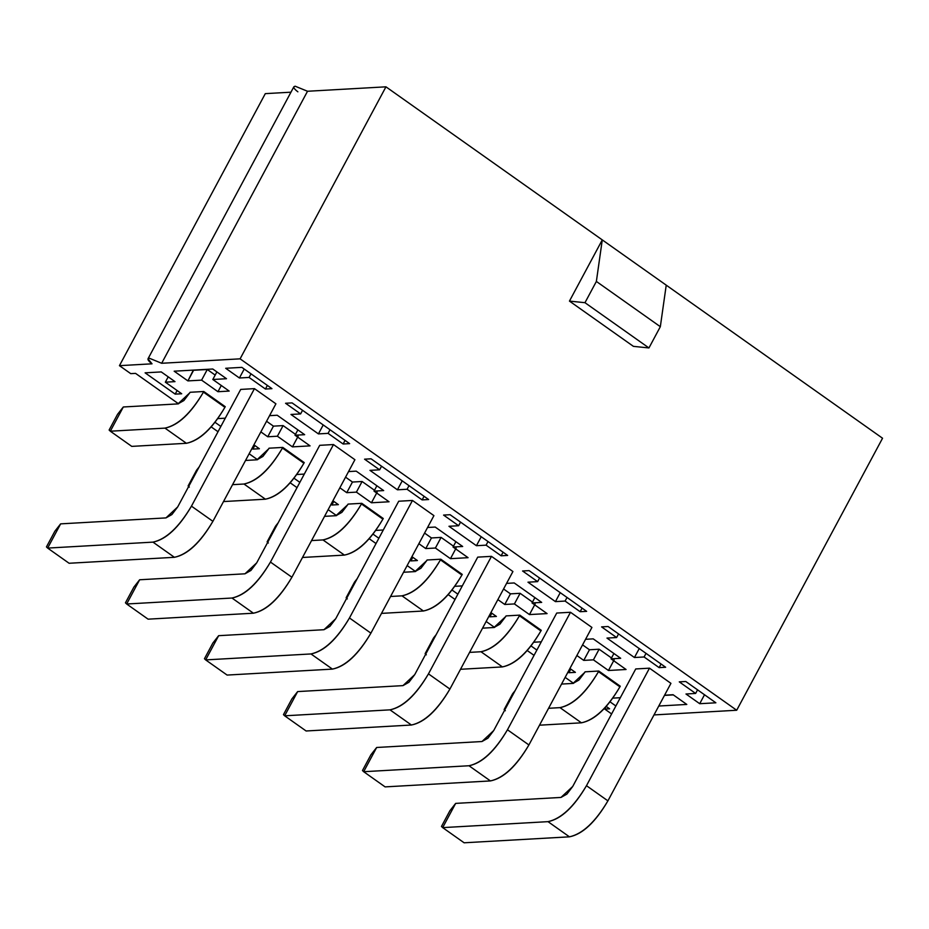 <?xml version="1.0" encoding="UTF-8"?>
<svg xmlns="http://www.w3.org/2000/svg" width="929" height="929" viewBox="0 0 929 929"><rect width="100%" height="100%" fill="white"/><g stroke="black" fill="none" stroke-linecap="round" stroke-linejoin="round"><path stroke-width="1.39" d="M609.587 708.804L604.756 709.082L611.607 713.936L604.756 709.082L606.196 706.412L609.587 708.804L606.196 706.412L604.756 709.082L609.587 708.804M654.004 714.924L736.697 710.244L240.1 358.838L161.669 363.274L149.325 358.222C146.887 358.722 147.792 360.591 152.019 363.82L119.446 365.666L130.734 373.644L135.553 373.377L178.565 403.813L135.553 373.377L130.734 373.644L119.446 365.666L152.019 363.82L148.001 358.803L149.325 358.222L161.669 363.274L240.1 358.838L385.953 86.827L882.55 438.233L666.232 285.157L660.333 326.694L648.941 347.945L633.415 346.354L569.454 301.101L602.271 239.903L385.953 86.827L307.522 91.263L385.953 86.827L240.1 358.838L736.697 710.244L882.55 438.233L736.697 710.244L654.004 714.924M211.173 426.875L218.025 431.73L211.173 426.875M249.135 453.747L257.577 459.716L249.135 453.747M290.173 482.79L297.025 487.632L290.173 482.79M328.146 509.649L336.577 515.618L328.146 509.649M369.173 538.692L376.036 543.546L369.173 538.692M407.146 565.564L415.577 571.521L407.146 565.564M448.184 594.595L455.036 599.449L448.184 594.595M486.146 621.466L494.588 627.435L486.146 621.466M527.184 650.497L534.047 655.351L527.184 650.497M565.157 677.369L573.588 683.338L565.157 677.369M240.716 389.414L254.465 388.636L275.913 403.813L212.904 521.332C200.374 542.42 187.542 554.416 174.42 557.307L69.094 563.264L174.42 557.307C187.553 554.694 200.374 542.71 212.904 521.332L275.913 403.813L254.465 388.636L240.716 389.414L177.694 506.932L240.716 389.414M333.476 444.55L354.913 459.716L333.476 444.55L270.455 562.068L291.903 577.234L354.913 459.716L291.903 577.234C279.374 598.322 266.553 610.318 253.431 613.21L148.094 619.167L253.431 613.21C266.553 610.597 279.385 598.613 291.903 577.234L270.455 562.068L333.476 444.55L319.715 445.328L333.476 444.55M412.476 500.452L433.924 515.63L412.476 500.452L349.467 617.971L370.903 633.148L433.924 515.63L370.903 633.148C358.373 654.237 345.553 666.221 332.431 669.112L227.106 675.069L332.431 669.112C345.565 666.511 358.385 654.515 370.903 633.148L349.467 617.971L412.476 500.452L398.715 501.23L412.476 500.452M477.727 557.133L491.476 556.355L512.924 571.532L449.915 689.051C437.385 710.139 424.553 722.135 411.431 725.026L306.106 730.984L411.431 725.026C424.565 722.414 437.396 710.418 449.915 689.051L512.924 571.532L491.476 556.355L477.727 557.133L414.717 674.651L477.727 557.133M556.726 613.047L570.487 612.269L591.924 627.435L528.915 744.953C516.385 766.042 503.564 778.037 490.442 780.929L385.105 786.886L490.442 780.929C503.576 778.316 516.396 766.332 528.915 744.953L591.924 627.435L570.487 612.269L556.726 613.047L493.717 730.554L556.726 613.047M635.738 668.95L649.487 668.172L670.935 683.349L607.914 800.856C595.396 821.956 582.564 833.94 569.442 836.832L464.117 842.789L569.442 836.832C582.576 834.23 595.396 822.235 607.914 800.856L670.935 683.349L649.487 668.172L635.738 668.95L572.717 786.468L635.738 668.95M585.061 671.818L598.81 671.04L620.258 686.206L598.81 671.04L585.061 671.818L584.713 672.457L585.061 671.818M271.953 388.659L265.439 389.03L249.065 377.441L239.415 377.987L225.689 368.279L241.854 367.361L271.953 388.659L241.854 367.361L225.689 368.279L239.415 377.987L244.222 369.034L239.415 377.987L249.065 377.441L251.004 373.841L249.065 377.441L265.439 389.03L267.366 385.419L265.439 389.03L271.953 388.659M161.263 371.925L174.989 381.633L165.339 382.179L181.701 393.768L175.186 394.128L145.087 372.831L161.263 371.925L145.087 372.831L175.186 394.128L177.125 390.528L175.186 394.128L181.701 393.768L165.339 382.179L174.989 381.633L161.263 371.925M212.776 369.01L226.513 378.718L212.811 379.496L229.184 391.074L217.955 391.713L201.593 380.135L187.902 380.902L174.164 371.194L212.776 369.01L174.164 371.194L187.902 380.902L193.348 370.102L207.295 369.51L215.18 375.084L207.295 369.51L201.593 380.135L217.955 391.713L229.184 391.074L212.811 379.496L226.513 378.718L212.776 369.01M664.572 695.206L673.072 694.718L686.798 704.437L658.766 706.028L686.798 704.437L673.072 694.718L664.572 695.206M715.876 702.8L699.711 703.706L685.985 693.998L695.635 693.44L679.273 681.863L685.788 681.503L715.876 702.8L685.788 681.503L679.273 681.863L695.635 693.44L685.985 693.998L699.711 703.706L715.876 702.8M615.881 705.982L610.039 701.848L615.881 705.982M612.85 698.132L620.317 697.702L612.85 698.132M318.426 433.901L290.963 414.462L300.613 413.916L285.563 403.267L292.078 402.896L349.641 443.632L343.126 444.004L328.076 433.355L318.426 433.901L328.076 433.355L330.016 429.744L328.076 433.355L343.126 444.004L349.641 443.632L292.078 402.896L285.563 403.267L300.613 413.916L290.963 414.462L318.426 433.901L323.222 424.936L318.426 433.901M253.907 444.852L259.388 448.742L252.874 449.102L251.968 448.463L252.874 449.102L259.388 448.742L253.907 444.852M220.858 426.446L215.017 422.312L220.858 426.446M217.827 418.607L225.294 418.178L217.827 418.607M267.749 436.769L260.863 431.892L267.749 436.769L277.399 436.224L267.749 436.769L273.44 426.144L267.749 436.769M269.549 415.669L277.202 415.24L304.666 434.679L295.016 435.225L310.065 445.874L292.449 446.872L277.399 436.224L283.101 425.598L273.44 426.144L266.553 421.267L273.44 426.144L283.101 425.598L277.399 436.224L292.449 446.872L310.065 445.874L295.016 435.225L304.666 434.679L277.202 415.24L269.549 415.669M397.426 489.804L369.963 470.364L379.613 469.819L364.563 459.17L371.077 458.81L428.641 499.535L422.126 499.907L407.076 489.258L397.426 489.804L407.076 489.258L409.015 485.646L407.076 489.258L422.126 499.907L428.641 499.535L371.077 458.81L364.563 459.17L379.613 469.819L369.963 470.364L397.426 489.804L402.234 480.85L397.426 489.804M332.907 500.766L338.388 504.644L331.874 505.016L330.968 504.377L331.874 505.016L338.388 504.644L332.907 500.766M299.858 482.36L294.017 478.226L299.858 482.36M296.827 474.51L304.294 474.08L296.827 474.51M346.749 492.672L339.863 487.795L346.749 492.672L356.399 492.126L346.749 492.672L352.451 482.046L346.749 492.672M348.561 471.584L356.213 471.142L383.677 490.582L374.015 491.127L389.065 501.776L371.449 502.775L356.399 492.126L362.101 481.501L352.451 482.046L345.565 477.169L352.451 482.046L362.101 481.501L356.399 492.126L371.449 502.775L389.065 501.776L374.015 491.127L383.677 490.582L356.213 471.142L348.561 471.584M476.426 545.706L448.962 526.278L458.624 525.733L443.574 515.084L450.089 514.712L507.652 555.437L501.137 555.809L486.088 545.16L476.426 545.706L486.088 545.16L488.015 541.549L486.088 545.16L501.137 555.809L507.652 555.437L450.089 514.712L443.574 515.084L458.624 525.733L448.962 526.278L476.426 545.706L481.234 536.753L476.426 545.706M411.919 556.668L417.4 560.547L410.885 560.919L409.979 560.28L410.885 560.919L417.4 560.547L411.919 556.668M378.869 538.263L373.028 534.129L378.869 538.263M375.827 530.413L383.294 529.994L375.827 530.413M425.761 548.574L418.863 543.697L425.761 548.574L435.411 548.029L425.761 548.574L431.451 537.949L425.761 548.574M427.561 527.486L435.213 527.057L462.677 546.484L453.027 547.03L468.077 557.679L450.46 558.677L435.411 548.029L441.101 537.403L431.451 537.949L424.565 533.072L431.451 537.949L441.101 537.403L435.411 548.029L450.46 558.677L468.077 557.679L453.027 547.03L462.677 546.484L435.213 527.057L427.561 527.486M555.437 601.62L527.974 582.181L537.624 581.635L522.574 570.987L529.089 570.615L586.652 611.352L580.137 611.712L565.087 601.063L555.437 601.62L565.087 601.063L567.027 597.463L565.087 601.063L580.137 611.712L586.652 611.352L529.089 570.615L522.574 570.987L537.624 581.635L527.974 582.181L555.437 601.62L560.233 592.656L555.437 601.62M490.918 612.571L496.4 616.45L489.885 616.821L488.979 616.182L489.885 616.821L496.4 616.45L490.918 612.571M457.869 594.165L452.028 590.031L457.869 594.165M454.838 586.315L462.305 585.897L454.838 586.315M504.761 604.477L497.874 599.611L504.761 604.477L514.411 603.931L504.761 604.477L510.462 593.852L504.761 604.477M506.56 583.389L514.213 582.959L541.677 602.398L532.027 602.944L547.076 613.593L529.46 614.58L514.411 603.931L520.112 593.306L510.462 593.852L503.564 588.986L510.462 593.852L520.112 593.306L514.411 603.931L529.46 614.58L547.076 613.593L532.027 602.944L541.677 602.398L514.213 582.959L506.56 583.389M634.437 657.523L606.974 638.084L616.624 637.538L601.586 626.889L608.1 626.518L665.652 667.254L659.137 667.626L644.087 656.977L634.437 657.523L644.087 656.977L646.027 653.366L644.087 656.977L659.137 667.626L665.652 667.254L608.1 626.518L601.586 626.889L616.624 637.538L606.974 638.084L634.437 657.523L639.245 648.558L634.437 657.523M569.918 668.485L575.411 672.364L568.896 672.724L567.991 672.085L568.896 672.724L575.411 672.364L569.918 668.485M536.869 650.068L531.028 645.934L536.869 650.068M533.838 642.229L541.305 641.8L533.838 642.229M583.76 660.391L576.874 655.514L583.76 660.391L593.422 659.845L583.76 660.391L589.462 649.766L583.76 660.391M585.572 639.303L593.225 638.862L620.688 658.301L611.038 658.847L626.076 669.495L608.46 670.494L593.422 659.845L599.112 649.22L589.462 649.766L582.576 644.889L589.462 649.766L599.112 649.22L593.422 659.845L608.46 670.494L626.076 669.495L611.038 658.847L620.688 658.301L593.225 638.862L585.572 639.303M203.788 391.504L225.236 406.681L203.788 391.504L203.451 392.143L224.899 407.32L225.236 406.681L224.899 407.32C212.369 428.408 199.538 440.404 186.415 443.296L131.767 446.384L186.415 443.296C199.549 440.683 212.369 428.687 224.899 407.32L203.451 392.143L203.788 391.504L190.039 392.282L203.788 391.504M269.038 448.196L282.799 447.418L304.236 462.584L282.799 447.418L269.038 448.196L268.702 448.835L269.038 448.196M348.05 504.099L361.799 503.321L383.247 518.498L382.899 519.137C370.369 540.225 357.549 552.209 344.427 555.101L302.506 557.47L344.427 555.101C357.56 552.5 370.381 540.504 382.899 519.137L383.247 518.498L361.799 503.321L348.05 504.099L347.701 504.737L348.05 504.099M427.05 560.001L440.81 559.223L462.247 574.401L461.91 575.039C449.381 596.128 436.549 608.112 423.427 611.003L381.505 613.384L423.427 611.003C436.56 608.402 449.392 596.406 461.91 575.039L462.247 574.401L440.81 559.223L427.05 560.001L426.713 560.64L427.05 560.001M506.05 615.904L519.81 615.126L541.259 630.303L540.91 630.942C528.38 652.03 515.56 664.026 502.438 666.917L460.505 669.286L502.438 666.917C515.572 664.305 528.392 652.321 540.91 630.942L541.259 630.303L519.81 615.126L506.05 615.904L505.713 616.542L506.05 615.904M297.872 91.808C293.645 88.58 292.74 86.711 295.178 86.211L307.522 91.263L161.669 363.274L307.522 91.263L295.178 86.211L293.854 86.792L148.001 358.803M265.299 93.643L290.963 92.192L265.299 93.643L119.446 365.666L265.299 93.643M633.415 346.354L648.941 347.945L584.98 302.691L569.454 301.101L633.415 346.354M569.454 301.101L584.98 302.691L596.372 281.441L602.271 239.903L569.454 301.101M602.271 239.903L596.372 281.441L660.333 326.694L666.232 285.157L602.271 239.903M660.333 326.694L596.372 281.441L584.98 302.691L648.941 347.945L660.333 326.694M613.895 653.493L611.038 658.847L613.895 653.493M614.162 659.869L608.46 670.494L614.162 659.869M611.503 657.976L599.112 649.22L611.503 657.976M570.824 669.124L568.896 672.724L570.824 669.124M618.563 633.926L616.624 637.538L618.563 633.926M661.076 664.014L659.137 667.626L661.076 664.014M534.895 597.591L532.027 602.944L534.895 597.591M535.162 603.955L529.46 614.58L535.162 603.955M532.491 602.073L520.112 593.306L532.491 602.073M491.824 613.21L489.885 616.821L491.824 613.21M539.563 578.024L537.624 581.635L539.563 578.024M582.077 608.112L580.137 611.712L582.077 608.112M455.895 541.688L453.027 547.03L455.895 541.688M456.151 548.052L450.46 558.677L456.151 548.052M453.491 546.171L441.101 537.403L453.491 546.171M412.813 557.307L410.885 560.919L412.813 557.307M460.552 522.121L458.624 525.733L460.552 522.121M503.065 552.198L501.137 555.809L503.065 552.198M376.884 485.786L374.015 491.127L376.884 485.786M377.151 492.149L371.449 502.775L377.151 492.149M374.48 490.257L362.101 481.501L374.48 490.257M333.813 501.405L331.874 505.016L333.813 501.405M381.552 466.219L379.613 469.819L381.552 466.219M424.065 496.295L422.126 499.907L424.065 496.295M297.884 429.872L295.016 435.225L297.884 429.872M298.151 436.247L292.449 446.872L298.151 436.247M295.48 434.354L283.101 425.598L295.48 434.354M254.813 445.502L252.874 449.102L254.813 445.502M302.552 410.304L300.613 413.916L302.552 410.304M345.054 440.392L343.126 444.004L345.054 440.392M704.519 694.753L699.711 703.706L704.519 694.753M697.563 689.841L695.635 693.44L697.563 689.841M673.316 694.904L664.467 695.403L673.316 694.904M216.887 371.914L212.811 379.496L216.887 371.914M221.288 385.5L217.955 391.713L221.288 385.5M207.295 369.51L193.592 370.276L187.902 380.902L201.593 380.135L207.295 369.51M168.207 376.837L165.339 382.179L168.207 376.837M47.646 548.087L152.983 542.13C166.105 539.238 178.925 527.242 191.455 506.154L254.465 388.636L191.455 506.154L212.904 521.332L191.455 506.154C178.937 527.533 166.105 539.517 152.983 542.13L174.42 557.307L152.983 542.13L47.646 548.087L69.094 563.264L47.646 548.087L60.64 523.863L47.646 548.087L46.45 546.914L47.646 548.087M177.694 506.932L165.966 517.906L60.64 523.863L165.966 517.906L171.9 514.55L177.694 506.932M256.706 562.846L319.715 445.328L256.706 562.846L244.977 573.808L139.64 579.766L126.658 604.001L231.983 598.032C245.105 595.141 257.925 583.157 270.455 562.068C257.937 583.435 245.117 595.431 231.983 598.032L253.431 613.21L231.983 598.032L126.658 604.001L148.094 619.167L126.658 604.001L139.64 579.766L244.977 573.808L250.911 570.452L256.706 562.846M335.706 618.749L398.715 501.23L335.706 618.749L323.977 629.711L218.652 635.68L205.657 659.904L310.983 653.946C324.105 651.055 336.937 639.059 349.467 617.971C336.948 639.338 324.116 651.334 310.983 653.946L332.431 669.112L310.983 653.946L205.657 659.904L227.106 675.069L205.657 659.904L218.652 635.68L323.977 629.711L329.911 626.367L335.706 618.749M284.657 715.806L389.994 709.849C403.116 706.957 415.937 694.962 428.466 673.873L491.476 556.355L428.466 673.873L449.915 689.051L428.466 673.873C415.948 695.252 403.128 707.236 389.994 709.849L411.431 725.026L389.994 709.849L284.657 715.806L306.106 730.984L284.657 715.806L297.652 691.582L284.657 715.806L283.461 714.633L284.657 715.806M414.717 674.651L402.977 685.625L297.652 691.582L402.977 685.625L408.923 682.269L414.717 674.651M363.669 771.709L468.994 765.751C482.116 762.86 494.948 750.876 507.466 729.776L570.487 612.269L507.466 729.776L528.915 744.953L507.466 729.776C494.948 751.155 482.128 763.15 468.994 765.751L490.442 780.929L468.994 765.751L363.669 771.709L385.105 786.886L363.669 771.709L376.651 747.485L363.669 771.709L362.473 770.536L363.669 771.709M493.717 730.554L481.988 741.528L376.651 747.485L481.988 741.528L487.922 738.172L493.717 730.554M442.668 827.623L548.005 821.654C561.128 818.763 573.948 806.778 586.478 785.69L649.487 668.172L586.478 785.69L607.914 800.856L586.478 785.69C573.959 807.057 561.128 819.053 548.005 821.654L569.442 836.832L548.005 821.654L442.668 827.623L464.117 842.789L442.668 827.623L455.663 803.388L442.668 827.623L441.472 826.438L442.668 827.623M572.717 786.468L560.988 797.43L455.663 803.388L560.988 797.43L566.922 794.074L572.717 786.468M548.574 708.293L560.001 707.643C573.123 704.751 585.944 692.767 598.473 671.679L598.81 671.04L598.473 671.679L619.91 686.845L620.258 686.206L619.91 686.845C607.392 707.933 594.56 719.929 581.438 722.82L539.517 725.189L581.438 722.82L560.001 707.643L548.574 708.293M584.713 672.457L572.984 683.419L561.569 684.069L572.984 683.419L578.918 680.063L584.713 672.457M189.69 392.921L177.962 403.894L123.313 406.983L110.319 431.207L164.979 428.118C178.101 425.227 190.921 413.231 203.451 392.143C190.933 413.521 178.101 425.505 164.979 428.118L186.415 443.296L164.979 428.118L110.319 431.207L131.767 446.384L110.319 431.207L123.313 406.983L177.962 403.894L183.896 400.538L189.69 392.921M232.552 484.671L243.979 484.021C257.101 481.129 269.921 469.145 282.451 448.057L282.799 447.418L282.451 448.057L303.899 463.223L304.236 462.584L303.899 463.223C291.369 484.311 278.549 496.307 265.427 499.198L223.494 501.567L265.427 499.198L243.979 484.021L232.552 484.671M268.702 448.835L256.973 459.797L245.546 460.447L256.973 459.797L262.907 456.441L268.702 448.835M311.563 540.573L322.978 539.923C336.101 537.032 348.932 525.048 361.462 503.959L361.799 503.321L361.462 503.959L382.899 519.137L361.462 503.959C348.944 525.326 336.112 537.322 322.978 539.923L344.427 555.101L322.978 539.923L311.563 540.573M347.701 504.737L335.973 515.7L324.546 516.35L335.973 515.7L341.907 512.343L347.701 504.737M390.563 596.476L401.99 595.837C415.112 592.946 427.932 580.95 440.462 559.862L440.81 559.223L440.462 559.862L461.91 575.039L440.462 559.862C427.944 581.24 415.124 593.225 401.99 595.837L423.427 611.003L401.99 595.837L390.563 596.476M426.713 560.64L414.973 571.602L403.558 572.252L414.973 571.602L420.918 568.258L426.713 560.64M469.575 652.39L480.99 651.74C494.112 648.848 506.944 636.853 519.462 615.764L519.81 615.126L519.462 615.764L540.91 630.942L519.462 615.764C506.944 637.143 494.123 649.127 480.99 651.74L502.438 666.917L480.99 651.74L469.575 652.39M505.713 616.542L493.984 627.516L482.557 628.155L493.984 627.516L499.918 624.16L505.713 616.542M60.64 523.863L54.881 531.191L46.45 546.914L54.881 531.191L60.64 523.863M139.64 579.766L133.892 587.093L125.45 602.816L126.658 604.001L125.45 602.816L133.892 587.093L139.64 579.766M218.652 635.68L212.892 642.996L204.461 658.719L205.657 659.904L204.461 658.719L212.892 642.996L218.652 635.68M297.652 691.582L291.892 698.898L283.461 714.633L291.892 698.898L297.652 691.582M376.651 747.485L370.903 754.812L362.473 770.536L370.903 754.812L376.651 747.485M455.663 803.388L449.903 810.715L441.472 826.438L449.903 810.715L455.663 803.388M598.473 671.679C585.955 693.046 573.123 705.041 560.001 707.643L581.438 722.82C594.572 720.207 607.392 708.223 619.91 686.845L598.473 671.679M515.2 690.491L512.576 693.835L504.145 709.559L505.341 710.743L504.145 709.559L512.576 693.835L515.2 690.491M123.313 406.983L117.553 414.299L109.123 430.034L110.319 431.207L109.123 430.034L117.553 414.299L123.313 406.983M282.451 448.057C269.933 469.424 257.112 481.419 243.979 484.021L265.427 499.198C278.549 496.585 291.381 484.601 303.899 463.223L282.451 448.057M199.178 466.869L196.553 470.213L188.122 485.937L189.319 487.11L188.122 485.937L196.553 470.213L199.178 466.869M278.189 522.772L275.565 526.116L267.134 541.839L268.33 543.024L267.134 541.839L275.565 526.116L278.189 522.772M357.189 578.686L354.564 582.018L346.134 597.742L347.33 598.926L346.134 597.742L354.564 582.018L357.189 578.686M436.2 634.588L433.564 637.933L425.134 653.656L426.341 654.829L425.134 653.656L433.564 637.933L436.2 634.588"/></g></svg>

